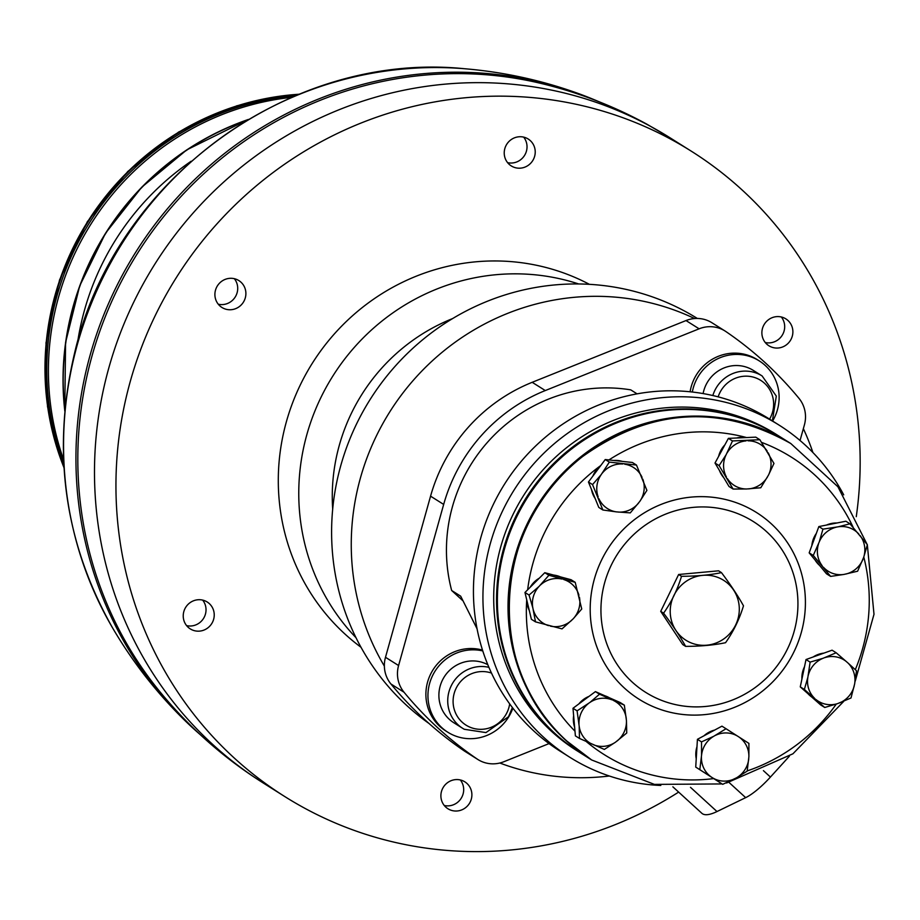 <?xml version="1.0" encoding="UTF-8"?>
<svg xmlns="http://www.w3.org/2000/svg" width="920" height="920" viewBox="0 0 920 920"><rect width="100%" height="100%" fill="white"/><g stroke="black" fill="none" stroke-linecap="round" stroke-linejoin="round"><path stroke-width="1.38" d="M460.322 779.964A15.893 15.352 -57.8 0 1 444.256 805.483M464.071 781.39A15.893 15.352 -57.8 0 1 469.384 803.47A15.893 15.352 -57.8 0 1 447.925 808.749A15.893 15.352 -57.8 0 1 443.152 787.531A15.893 15.352 -57.8 0 1 464.071 781.39M781.321 316.986A15.893 15.352 -57.8 0 1 765.256 342.504M785.059 318.412A15.893 15.352 -57.8 0 1 790.372 340.503A15.893 15.352 -57.8 0 1 768.913 345.77A15.893 15.352 -57.8 0 1 764.14 324.553A15.893 15.352 -57.8 0 1 785.059 318.412M523.664 137.126A15.893 15.352 -57.8 0 1 507.598 162.644M527.401 138.552A15.893 15.352 -57.8 0 1 532.714 160.643A15.893 15.352 -57.8 0 1 511.255 165.91A15.893 15.352 -57.8 0 1 506.494 144.693A15.893 15.352 -57.8 0 1 527.401 138.552M234.335 278.68A15.893 15.352 -57.8 0 1 218.27 304.209M238.073 280.117A15.893 15.352 -57.8 0 1 243.386 302.197A15.893 15.352 -57.8 0 1 221.939 307.475A15.893 15.352 -57.8 0 1 217.166 286.246A15.893 15.352 -57.8 0 1 238.073 280.117M202.664 600.105A15.893 15.352 -57.8 0 1 186.599 625.623M206.413 601.53A15.893 15.352 -57.8 0 1 211.726 623.61A15.893 15.352 -57.8 0 1 190.267 628.889A15.893 15.352 -57.8 0 1 185.495 607.671A15.893 15.352 -57.8 0 1 206.413 601.53M772.593 421.026A44.861 43.343 122.2 0 0 759.253 360.893A44.861 43.343 122.2 0 0 692.323 392.023M703.11 393.576A33.649 32.499 -57.8 0 1 753.273 370.38L762.116 375.947A33.649 32.499 122.2 0 0 712.839 395.542M690.103 391.782A44.861 43.343 -57.8 0 1 757.206 359.593L759.253 360.893M512.865 708.135A44.861 43.343 -57.8 0 1 447.822 732.228A44.861 43.343 -57.8 0 1 432.423 675.947A44.861 43.343 -57.8 0 1 482.77 650.934M488.922 667.345A33.649 32.499 122.2 0 0 450.547 687.274A33.649 32.499 122.2 0 0 462.645 728.306L453.801 722.74A33.649 32.499 -57.8 0 1 443.647 677.879A33.649 32.499 -57.8 0 1 487.818 664.711M447.822 732.228L445.774 730.94A44.861 43.343 -57.8 0 1 430.364 674.647A44.861 43.343 -57.8 0 1 482.505 650.095M549.056 743.59L503.861 761.725A29.912 28.888 -57.8 0 1 477.94 759.54L464.83 751.295A29.912 28.888 -57.8 0 1 463.979 750.731A373.888 361.146 -57.8 0 1 390.919 683.974A29.912 28.888 -57.8 0 1 384.364 666.115A29.912 28.888 -57.8 0 1 385.491 657.294L430.56 496.167A168.245 162.518 -57.8 0 1 532.185 382.306L686.009 320.562A29.912 28.888 -57.8 0 1 694.577 318.538A29.912 28.888 -57.8 0 1 711.931 322.747L725.04 331.004A29.912 28.888 -57.8 0 1 725.891 331.556A373.888 361.146 -57.8 0 1 798.962 398.325A29.912 28.888 -57.8 0 1 804.379 425.005L800.043 440.496M477.94 759.54A29.912 28.888 -57.8 0 1 477.089 758.977A373.888 361.146 -57.8 0 1 404.018 692.219A29.912 28.888 -57.8 0 1 398.59 665.539L443.67 504.424A168.245 162.518 -57.8 0 1 545.284 390.551L699.119 328.808A29.912 28.888 -57.8 0 1 725.04 331.004M462.495 600.404L451.662 590.502A158.907 153.49 -57.8 0 1 630.74 389.861L637.077 393.852M789.36 756.228L770.431 777.055A37.386 9.533 132.4 0 1 745.671 797.64L716.99 811.543A72.91 18.584 132.4 0 1 701.833 813.28L672.853 786.807M660.801 785.461A196.293 189.6 -57.8 0 1 569.905 757.321A196.293 189.6 -57.8 0 1 543.892 737.506A196.293 189.6 -57.8 0 1 523.606 476.249A196.293 189.6 -57.8 0 1 779.01 425.063A196.293 189.6 -57.8 0 1 843.697 494.845M569.905 757.321L560.406 751.341A196.293 189.6 -57.8 0 1 534.393 731.526A196.293 189.6 -57.8 0 1 514.107 470.281A196.293 189.6 -57.8 0 1 769.511 419.083L779.01 425.063M451.662 590.502L460.678 596.171L477.054 628.797M743.486 605.82L743.486 605.82C739.393 619.298 733.412 631.591 725.558 642.7L725.558 642.7C714.127 645.104 700.81 646.323 685.619 646.369L685.641 646.38C680.156 636.479 672.807 625.416 663.584 613.168C671.439 602.059 677.419 589.766 681.513 576.288C696.704 576.253 710.021 575.034 721.452 572.62C730.687 584.878 738.024 595.942 743.486 605.82M685.653 646.392L682.744 644.563L660.721 611.363L678.638 574.494L681.513 576.288M660.721 611.363L663.584 613.168M678.638 574.494L718.589 570.814L721.452 572.62M748.903 743.394L748.891 756.78L747.155 771.144L736.598 777.768L722.694 784.334L699.821 769.672L701.557 755.297L701.523 741.888L713.724 736.299L726.041 728.732L748.914 743.394M804.367 689.459L800.273 686.883L810.428 695.876L820.582 704.869L824.676 707.445L804.367 689.459L807.863 677.281L810.117 662.112L823.032 658.294L836.176 652.763L847.883 662.918L856.485 670.749L854.634 683.962L851 697.981L837.591 703.627L824.734 707.48M849.965 523.802L845.871 521.226L818.846 526.573L809.174 552.862L826.516 573.816L830.61 576.391L813.269 555.438L819.271 541.868L822.94 529.149L838.235 526.803L849.965 523.802L867.376 544.732L863.638 557.462L857.601 571.216L843.973 574.425L830.645 576.403M759.874 439.725L773.961 463.438L768.476 475.122L760.771 487.761L746.626 488.991L733.102 489.049L719.106 465.612L726.144 454.675L732.492 440.944L759.874 439.725L755.78 437.149L728.398 438.368L732.492 440.944M733.113 489.049L729.008 486.473L715.012 463.036L728.398 438.368M609.339 462.116L636.467 465.048L646.909 490.371L639.814 501.388L630.28 512.889L616.285 511.865L602.876 509.99L592.537 484.587L601.162 474.674L609.339 462.116L605.245 459.54L632.373 462.472L636.479 465.06M529.058 595.056L539.085 586.396L548.895 575.276L575.195 582.314L581.739 608.994L573.206 618.792L562.016 628.877L535.497 621.862L532.864 608.016L529.058 595.056L524.963 592.48L544.789 572.7L571.055 579.715L575.161 582.291M722.648 784.3L695.727 767.096L697.429 739.312L701.523 741.888M695.727 767.096L699.821 769.672M544.789 572.7L548.895 575.276M697.429 739.312L721.947 726.156L726.041 728.732M706.894 774.249A24.299 23.471 -57.8 0 1 706.56 774.042A24.299 23.471 -57.8 0 1 705.916 773.628M696.233 758.827A24.299 23.471 -57.8 0 1 696.981 746.695M703.961 735.804A24.299 23.471 -57.8 0 1 714.61 730.089M800.273 686.883L806.023 659.536L832.082 650.187L836.176 652.763M806.023 659.536L810.117 662.112M811.681 696.992A24.299 23.471 -57.8 0 1 807.886 693.622M801.918 679.075A24.299 23.471 -57.8 0 1 804.517 666.712M813.154 656.983A24.299 23.471 -57.8 0 1 823.906 653.119M809.174 552.862L813.269 555.438M818.846 526.573L822.94 529.149M819.559 565.409A24.299 23.471 -57.8 0 1 815.062 559.992M811.842 545.617A24.299 23.471 -57.8 0 1 816.304 533.462M826.516 525.055A24.299 23.471 -57.8 0 1 836.912 522.997M715.012 463.036L719.106 465.612M723.787 477.733A24.299 23.471 -57.8 0 1 719.428 470.419M718.612 456.412A24.299 23.471 -57.8 0 1 724.856 444.889M736.563 438.012A24.299 23.471 -57.8 0 1 746.154 437.575M602.876 509.99L598.782 507.414L588.443 482.011L605.245 459.54M588.443 482.011L592.537 484.587M613.858 460.471A24.299 23.471 -57.8 0 1 622.184 461.368M595.171 498.548A24.299 23.471 -57.8 0 1 591.514 489.543M592.882 476.077A24.299 23.471 -57.8 0 1 600.726 465.589M535.497 621.862L531.392 619.286L524.963 592.48M530.161 587.305A24.299 23.471 -57.8 0 1 539.304 578.174M553.805 575.103A24.299 23.471 -57.8 0 1 560.429 576.874M529.276 610.455A24.299 23.471 -57.8 0 1 526.78 600.058M574.643 727.26A24.299 23.471 -57.8 0 1 573.643 715.783M578.887 703.892A24.299 23.471 -57.8 0 1 588.984 696.394M604.842 695.773A24.299 23.471 -57.8 0 1 609.235 697.705M574.977 731.17A175.731 169.74 -57.8 0 1 526.723 599.794M713.678 778.596A175.731 169.74 -57.8 0 1 586.351 741.623M836.269 704.099A175.731 169.74 -57.8 0 1 747.488 770.81M863.788 557.037A175.731 169.74 -57.8 0 1 855.335 669.576M761.921 442.508A175.731 169.74 -57.8 0 1 853.058 527.148M608.925 459.942A175.731 169.74 -57.8 0 1 746.58 437.563M527.654 589.8A175.731 169.74 -57.8 0 1 600.76 465.543M624.438 688.091A110.296 106.536 -57.8 0 1 666.298 502.481A110.296 106.536 -57.8 0 1 802.665 627.083A110.296 106.536 -57.8 0 1 624.438 688.091M579.485 738.449L579.186 726.144L577.093 710.849L589.927 702.443L599.506 694.197L624.335 705.134L626.439 720.44L626.738 733.021L615.526 742.175L604.348 749.432L579.485 738.449L575.391 735.862L572.987 708.273L595.412 691.621L599.506 694.197M624.381 705.18L620.241 702.558L595.412 691.621M572.987 708.273L577.093 710.849M632.293 682.157A100.947 97.508 -57.8 0 1 670.611 512.267A100.947 97.508 -57.8 0 1 795.42 626.324A100.947 97.508 -57.8 0 1 632.293 682.157M591.261 759.724A186.944 180.573 -57.8 0 1 590.858 759.471A186.944 180.573 -57.8 0 1 566.076 740.588A186.944 180.573 -57.8 0 1 546.756 491.774A186.944 180.573 -57.8 0 1 790.004 443.026A186.944 180.573 -57.8 0 1 790.418 443.291M590.858 759.471L580.209 752.767A186.944 180.573 -57.8 0 1 555.427 733.884A186.944 180.573 -57.8 0 1 536.118 485.081A186.944 180.573 -57.8 0 1 779.355 436.333L790.004 443.026M579.795 752.502A186.944 180.573 -57.8 0 1 579.393 752.249A186.944 180.573 -57.8 0 1 554.61 733.366A186.944 180.573 -57.8 0 1 535.29 484.564A186.944 180.573 -57.8 0 1 778.538 435.815A186.944 180.573 -57.8 0 1 778.952 436.068M579.393 752.249L576.518 750.444A186.944 180.573 -57.8 0 1 551.747 731.561A186.944 180.573 -57.8 0 1 532.427 482.758A186.944 180.573 -57.8 0 1 775.675 434.01L778.538 435.815M384.364 666.115A243.029 234.749 -57.8 0 1 414.909 378.499A243.029 234.749 -57.8 0 1 694.577 318.538M803.356 428.662A243.029 234.749 -57.8 0 1 812.912 452.536M609.339 776.008A243.029 234.749 -57.8 0 1 499.847 763.025M428.938 723.431A243.029 234.749 -57.8 0 1 407.065 705.789A243.029 234.749 -57.8 0 1 381.65 382.754A243.029 234.749 -57.8 0 1 697.337 318.447M332.695 509.059A186.944 180.573 -57.8 0 1 452.559 318.596M356.017 637.721A214.981 207.655 -57.8 0 1 332.775 376.153A214.981 207.655 -57.8 0 1 578.657 283.958M360.985 647.255A214.981 207.655 -57.8 0 1 345.046 634.121A214.981 207.655 -57.8 0 1 318.216 354.372A214.981 207.655 -57.8 0 1 589.398 284.326M856.267 516.672A381.363 368.368 122.2 0 0 691.196 151.121A381.363 368.368 122.2 0 0 176.283 277.667A381.363 368.368 122.2 0 0 284.924 796.651A381.363 368.368 122.2 0 0 303.772 807.714A381.363 368.368 122.2 0 0 678.649 792.097M158.803 690.391A377.464 364.607 -57.8 0 1 137.54 253.287A377.464 364.607 -57.8 0 1 540.833 83.375C578.082 92.299 613.433 105.915 646.909 124.212L669.737 137.609A381.363 368.368 -57.8 0 0 650.888 126.546A381.363 368.368 -57.8 0 0 148.936 273.827A381.363 368.368 -57.8 0 0 263.465 783.138C223.571 758.011 188.692 727.099 158.803 690.391M200.249 734.643A378.097 365.217 -57.8 0 1 181.884 717.554A378.097 365.217 -57.8 0 1 144.589 673.681A378.097 365.217 -57.8 0 1 152.547 227.608A378.097 365.217 -57.8 0 1 575.31 92.437A378.097 365.217 -57.8 0 1 598.655 101.591M63.767 463.553A269.203 260.026 -57.8 0 1 295.205 95.806M63.583 459.609A269.203 260.026 -57.8 0 1 291.571 97.347M718.163 396.853A29.164 28.175 -57.8 0 1 757.033 378.419A29.164 28.175 -57.8 0 1 769.58 419.129M509.68 703.892A29.164 28.175 -57.8 0 1 467.452 725.972A29.164 28.175 -57.8 0 1 455.768 689.034A29.164 28.175 -57.8 0 1 491.487 673.072M464.324 729.295L462.645 728.306A33.649 32.499 122.2 0 0 464.301 729.284L485.955 732.584L508.507 716.737L512.394 707.537M770.431 777.055L763.416 770.638M745.671 797.64L729.031 782.437M716.99 811.543L690.483 787.324M532.185 382.306L545.284 390.551M686.009 320.562L699.119 328.808M430.56 496.167L443.67 504.424M670.277 613.433A35.408 34.201 122.2 0 0 723.775 638.928A35.408 34.201 122.2 0 0 720.233 578.438A35.408 34.201 122.2 0 0 670.277 613.433M712.873 778.021A24.322 23.494 122.2 0 0 734.838 778.711M736.598 777.768A24.322 23.494 122.2 0 0 748.765 758.77M748.891 756.78A24.322 23.494 122.2 0 0 739.082 737.092M737.449 736.046A24.322 23.494 122.2 0 0 715.472 735.356M701.431 757.286A24.322 23.494 122.2 0 0 711.24 776.974M713.724 736.299A24.322 23.494 122.2 0 0 701.557 755.297M839.454 702.949A24.322 23.494 122.2 0 0 854.22 685.918M854.634 683.962A24.322 23.494 122.2 0 0 847.883 662.918M846.423 661.63A24.322 23.494 122.2 0 0 824.906 657.616M823.032 658.294A24.322 23.494 122.2 0 0 808.266 675.326M816.074 699.614A24.322 23.494 122.2 0 0 837.591 703.627M807.863 677.281A24.322 23.494 122.2 0 0 814.614 698.326M863.638 557.462A24.322 23.494 122.2 0 0 860.073 535.543M858.831 534.037A24.322 23.494 122.2 0 0 838.235 526.803M836.303 527.183A24.322 23.494 122.2 0 0 819.271 541.868M818.57 543.754A24.322 23.494 122.2 0 0 822.135 565.685M845.905 574.034A24.322 23.494 122.2 0 0 862.937 559.348M823.377 567.18A24.322 23.494 122.2 0 0 843.973 574.425M767.188 451.122A24.322 23.494 122.2 0 0 747.983 440.806M746.028 440.898A24.322 23.494 122.2 0 0 727.099 452.916M726.144 454.675A24.322 23.494 122.2 0 0 726.42 477.008M727.421 478.687A24.322 23.494 122.2 0 0 746.626 488.991M768.476 475.122A24.322 23.494 122.2 0 0 768.188 452.801M748.592 488.899A24.322 23.494 122.2 0 0 767.51 476.893M622.748 463.99A24.322 23.494 122.2 0 0 602.358 473.064M601.162 474.674A24.322 23.494 122.2 0 0 598.161 496.892M598.897 498.72A24.322 23.494 122.2 0 0 616.285 511.865M618.228 512.072A24.322 23.494 122.2 0 0 638.618 502.998M642.08 477.353A24.322 23.494 122.2 0 0 624.692 464.197M639.814 501.388A24.322 23.494 122.2 0 0 642.815 479.171M539.085 586.396A24.322 23.494 122.2 0 0 532.864 608.016M533.324 609.937A24.322 23.494 122.2 0 0 548.504 625.634M550.39 626.129A24.322 23.494 122.2 0 0 571.78 620.206M573.206 618.792A24.322 23.494 122.2 0 0 579.428 597.16M561.901 579.048A24.322 23.494 122.2 0 0 540.5 584.971M578.956 595.251A24.322 23.494 122.2 0 0 563.787 579.554M579.186 726.144A24.322 23.494 122.2 0 0 591.824 744.038M593.595 744.82A24.322 23.494 122.2 0 0 615.526 742.175M617.136 740.98A24.322 23.494 122.2 0 0 626.439 720.44M626.267 718.462A24.322 23.494 122.2 0 0 613.629 700.568M588.317 703.627A24.322 23.494 122.2 0 0 579.014 724.178M611.857 699.786A24.322 23.494 122.2 0 0 589.927 702.443M722.073 783.932L654.419 784.404L591.675 759.977A186.944 180.573 -57.8 0 1 566.892 741.106A186.944 180.573 -57.8 0 1 547.584 492.292A186.944 180.573 -57.8 0 1 790.82 443.543L837.936 486.784L866.962 544.077M463.979 750.731L477.089 758.977M390.919 683.974L404.018 692.219M385.491 657.294L398.59 665.539M181.884 717.554C155.031 690.759 131.905 660.836 112.516 627.796A369.782 357.178 -57.8 0 1 122.061 243.535A369.782 357.178 -57.8 0 1 464.37 68.712C502.55 71.898 539.534 79.81 575.31 92.437M64.791 410.815A269.203 260.026 -57.8 0 1 248.089 119.554M64.86 409.986A269.203 260.026 -57.8 0 1 247.376 119.979M77.74 341.389A259.934 251.079 -57.8 0 1 191.118 161.242M299 94.242A269.203 260.026 122.2 0 0 63.997 467.647M298.149 94.587A269.203 260.026 122.2 0 0 63.94 466.739M772.397 420.9L776.307 396.094L762.116 375.947M706.56 774.042L707.216 774.456M867.41 545.583L874 614.284L855.22 681.156M843.686 701.419L792.925 753.802L726.535 783M591.675 759.977L566.858 741.071C484.127 670.047 492.349 524.262 580.531 458.056C648.956 408.353 719.049 403.512 790.82 443.543M691.196 151.121L669.737 137.609M284.924 796.651L263.465 783.138M112.516 627.796C64.181 542.121 51.532 450.604 74.554 353.245C114.402 179.929 290.329 51.002 464.37 68.712M248.262 119.45L186.725 149.891L141.76 187.185L105.524 233.22L79.718 285.832L65.573 342.504L64.768 410.998M299.253 94.15L236.911 105.765L178.652 132.02L127.822 171.43L87.343 221.697L59.535 279.945L46 342.803L47.518 406.686L64.009 467.923"/></g></svg>

